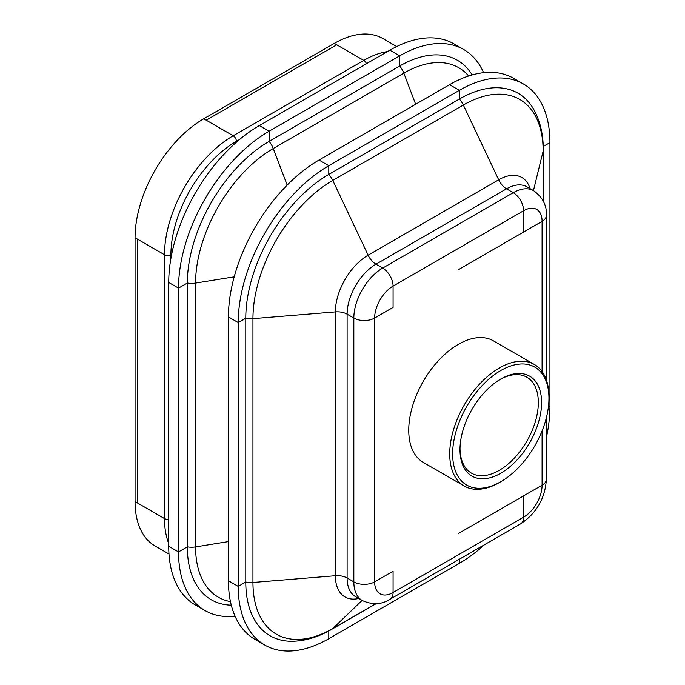 <?xml version="1.0" encoding="UTF-8"?>
<svg xmlns="http://www.w3.org/2000/svg" width="685" height="685" viewBox="0 0 685 685"><rect width="100%" height="100%" fill="white"/><g stroke="black" fill="none" stroke-linecap="round" stroke-linejoin="round"><path stroke-width="1.03" d="M499.964 379.49A55.391 31.981 -60 0 1 526.859 377.204A55.391 31.981 -60 0 1 538.333 402.566A55.391 31.981 -60 0 1 514.152 458.308A55.391 31.981 -60 0 1 471.468 473.147A55.391 31.981 -60 0 1 460.003 448.718M541.595 402.566A57.703 33.317 120 0 0 500.795 379.01A57.703 33.317 120 0 0 459.995 449.677A57.703 33.317 120 0 0 500.795 473.232A57.703 33.317 120 0 0 541.595 402.566M500.795 481.718A68.098 39.319 -60 0 1 452.639 453.924A68.098 39.319 -60 0 1 500.795 370.517A68.098 39.319 -60 0 1 548.95 398.319A68.098 39.319 -60 0 1 500.795 481.718L499.331 482.565A70.161 40.509 -60 0 1 464.25 486.042A70.161 40.509 -60 0 1 449.72 453.924A70.161 40.509 -60 0 1 499.331 367.991A70.161 40.509 -60 0 1 534.411 364.514A70.161 40.509 -60 0 1 548.95 396.632L548.95 398.319M396.709 46.554L382.898 38.574A97.15 56.093 120 0 0 334.323 43.386L203.762 118.77A97.15 56.093 120 0 0 135.065 237.755L135.065 501.583A97.15 56.093 120 0 0 155.187 546.056L168.998 554.028M135.065 237.755L164.503 254.751L135.065 237.755M166.643 255.445A4.53 2.612 180 0 1 164.503 254.751A4.53 2.612 0 0 0 166.643 255.445A4.53 2.612 180 0 0 170.907 254.751A4.53 2.612 180 0 1 166.643 255.445M135.065 501.583L164.503 518.579A4.53 2.612 0 0 0 166.643 519.273A4.53 2.612 0 0 0 168.733 519.273A4.53 2.612 0 0 1 166.643 519.273A4.53 2.612 0 0 1 164.503 518.579L135.065 501.583M533.444 190.576L543.145 151.12A14.71 8.494 0 0 0 543.291 149.929C543.342 134.697 540.234 121.314 533.957 109.78A117.4 67.781 120 0 0 459.361 99.051L328.8 174.427A117.4 67.781 120 0 0 245.787 318.217L245.787 318.217A14.71 8.494 0 0 0 252.414 318.696A14.71 8.494 180 0 1 245.787 318.217L238.226 322.575L228.43 316.924L238.226 322.575L238.226 586.403L245.787 582.036A14.71 8.494 0 0 0 252.414 582.524A14.71 8.494 0 0 0 252.953 582.481L335.376 575.734A13.846 7.997 180 0 1 347.115 577.994L353.837 581.873A14.71 8.494 0 0 0 370.439 583.569A14.71 8.494 0 0 0 374.635 581.873L393.079 571.221L393.079 592.525A26.09 15.061 -60 0 1 374.635 581.873L393.079 571.221M458.359 269.71L523.64 232.018L523.64 210.715L393.079 286.099A14.71 8.494 -120 0 0 382.684 268.083L375.962 264.204A13.846 7.997 60 0 1 368.136 255.171A46.323 26.749 120 0 0 335.376 311.906L264.453 317.712L335.376 311.906A13.846 7.997 180 0 1 347.115 314.167A13.846 7.997 0 0 0 335.376 311.906L335.376 575.734A13.846 7.997 180 0 1 347.115 577.994L353.837 581.873A14.71 8.494 0 0 0 370.439 583.569A14.71 8.494 0 0 0 374.635 581.873L374.635 318.046A14.71 8.494 180 0 1 370.439 319.741A14.71 8.494 180 0 1 353.837 318.046L347.115 314.167L353.837 318.046A14.71 8.494 0 0 0 370.439 319.741A14.71 8.494 180 0 0 374.635 318.046L393.079 307.394L393.079 286.099A26.09 15.061 120 0 0 374.635 318.046L393.079 307.394M472.162 74.93A115.628 66.762 120 0 0 399.663 66.025L269.102 141.41A115.628 66.762 120 0 0 187.339 283.025L187.339 283.025A14.71 8.494 0 0 0 190.036 283.342A14.71 8.494 180 0 1 187.339 283.025L178.528 288.111L168.733 282.46L178.528 288.111L178.528 551.939L187.339 546.853A14.71 8.494 0 0 0 190.036 547.169A14.71 8.494 0 0 0 195.585 546.904L228.43 541.595L195.585 546.904A14.71 8.494 0 0 1 190.036 547.169A14.71 8.494 0 0 1 187.339 546.853L187.339 546.853A115.628 66.762 -60 0 0 231.299 605.18M543.239 146.479L549.935 142.617A128.095 73.954 120 0 0 523.409 83.972A128.095 73.954 120 0 0 459.361 90.317L328.8 165.693A128.095 73.954 120 0 0 238.226 322.575L245.787 318.217L245.787 582.036A14.71 8.494 0 0 0 252.414 582.524M523.409 83.972L513.613 78.321A128.095 73.954 120 0 0 449.565 84.666L319.013 160.042A128.095 73.954 120 0 0 228.43 316.924L228.43 580.752L238.226 586.403L245.787 582.036A117.4 67.781 -60 0 0 292.375 641.28C305.51 640.946 318.653 636.947 331.814 629.284L376.159 603.682M287.178 185.096L273.272 148.517A109.865 63.431 120 0 0 195.585 283.076L234.21 276.834L195.585 283.076A14.71 8.494 180 0 1 190.036 283.342A14.71 8.494 180 0 0 195.585 283.076L195.585 546.904A109.865 63.431 -60 0 0 230.468 601.627M187.339 283.025L178.528 288.111A128.095 73.954 120 0 1 269.102 131.229L259.315 125.578A128.095 73.954 120 0 0 168.733 282.46L168.733 546.288L178.528 551.939L187.339 546.853L187.339 283.025M236.402 142.206L236.402 141.307A92.629 53.481 120 0 0 170.907 254.751L171.678 254.306L170.907 254.751L170.907 258.459M168.733 546.288L178.528 551.939A128.095 73.954 -60 0 0 205.055 610.575L195.268 604.923A128.095 73.954 -60 0 1 168.733 546.288M264.453 581.539L335.376 575.734A46.323 26.749 -60 0 0 358.709 598.485M484.441 544.755A128.095 73.954 -60 0 1 459.361 563.318L328.8 638.703A128.095 73.954 -60 0 1 264.752 645.047A128.095 73.954 -60 0 1 238.226 586.403L228.43 580.752A128.095 73.954 -60 0 0 254.966 639.388L264.752 645.047M235.075 616.217A128.095 73.954 -60 0 1 205.055 610.575M549.935 142.617L549.935 406.436A128.095 73.954 -60 0 1 546.399 437.441M483.601 72.678A128.095 73.954 120 0 0 463.711 49.508L453.915 43.857A128.095 73.954 120 0 0 389.868 50.202L259.315 125.578M463.711 49.508A128.095 73.954 120 0 0 399.663 55.853L269.102 131.229L269.102 141.41A14.71 8.494 -120 0 1 273.272 148.517L403.833 73.141A14.71 8.494 -120 0 0 399.663 66.025L399.663 55.853L389.868 50.202M464.25 486.042L423.279 462.384A70.161 40.509 -60 0 1 408.748 430.266A70.161 40.509 -60 0 1 458.359 344.332A70.161 40.509 -60 0 1 493.44 340.856L534.411 364.514M387.496 51.572A97.15 56.093 120 0 0 363.761 60.391L334.323 43.386M336.763 44.799L206.211 120.183L203.762 118.77M239.613 139.457L236.402 141.307A4.53 2.612 -120 0 0 233.2 135.767A97.15 56.093 120 0 0 164.503 254.751L164.503 518.579A97.15 56.093 -60 0 0 168.733 543.547M366.484 63.705A4.53 2.612 -120 0 0 363.761 60.391L233.2 135.767L206.211 120.183M137.505 239.168L137.505 502.995M523.64 232.018L542.092 221.366A26.09 15.061 120 0 0 523.64 210.715A14.71 8.494 -120 0 0 513.245 192.708L382.684 268.083A40.8 23.555 120 0 0 353.837 318.046L353.837 581.873A40.8 23.555 -60 0 0 362.279 600.548L355.566 596.669A40.8 23.555 -60 0 1 347.115 577.994L347.115 314.167A40.8 23.555 120 0 1 375.962 264.204L506.523 188.82A13.846 7.997 60 0 1 498.689 179.787L463.334 105.036A14.71 8.494 -120 0 0 459.361 99.051L459.361 90.317L449.565 84.666M530.062 188.623A46.323 26.749 120 0 0 498.689 179.787L368.136 255.171L332.773 180.412A112.871 65.169 120 0 0 252.953 318.653L252.953 318.653A14.71 8.494 180 0 1 252.414 318.696M264.453 317.712L252.953 318.653L252.953 582.481A112.871 65.169 -60 0 0 332.773 628.565A14.71 8.494 60 0 1 331.814 629.284M543.145 200.842L543.145 151.12A112.871 65.169 120 0 0 463.334 105.036L332.773 180.412A14.71 8.494 -120 0 0 328.8 174.427L328.8 165.693L319.013 160.042M542.092 430.874L542.092 485.194A26.09 15.061 -60 0 1 523.64 517.149A14.71 8.494 60 0 1 520.591 523.879C536.552 513.236 545.157 498.337 546.399 479.192A14.71 8.494 180 0 1 542.092 485.194L523.64 495.846L523.64 517.149L393.079 592.525A14.71 8.494 60 0 1 390.039 599.255C381.733 604.641 372.486 605.078 362.279 600.548M362.091 600.437L332.773 628.565L375.834 603.708M328.8 630.962L328.8 638.703M459.361 559.234L459.361 563.318M523.64 495.846L458.359 533.538M549.935 406.436L548.351 407.352M415.658 104.248L403.833 73.141A109.865 63.431 120 0 1 468.66 75.992M542.092 371.527L542.092 221.366A14.71 8.494 0 0 0 546.399 215.364C546.913 205.483 542.657 197.254 533.641 190.687L533.641 190.687A40.8 23.555 120 0 0 513.245 192.708L506.523 188.82A40.8 23.555 120 0 1 526.919 186.808L533.632 190.678M390.039 599.255L520.591 523.879M543.291 201.133L543.291 149.929M546.399 479.192L546.399 417.644M546.399 379.978L546.399 215.364"/></g></svg>
